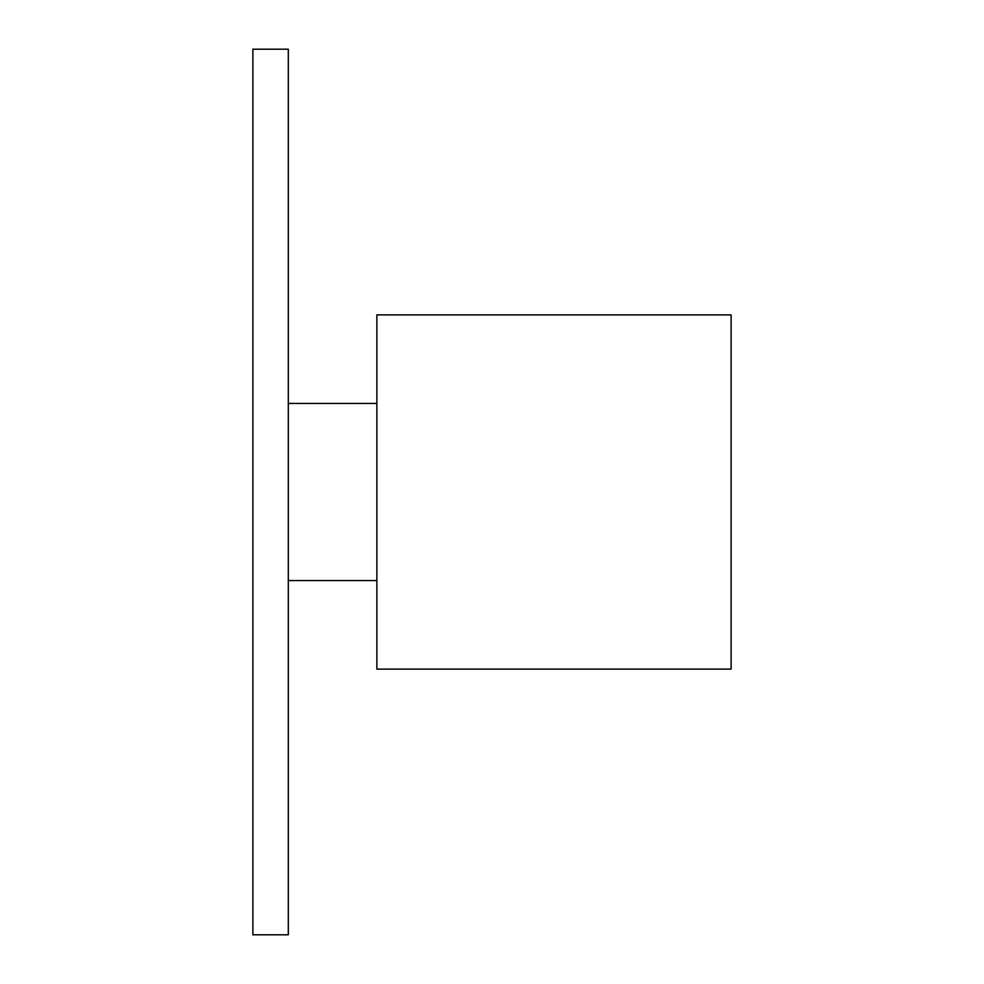 <?xml version="1.0" encoding="UTF-8"?>
<svg xmlns="http://www.w3.org/2000/svg" width="984" height="984" viewBox="0 0 984 984"><rect width="100%" height="100%" fill="white"/><g stroke="black" fill="none" stroke-linecap="round" stroke-linejoin="round"><path stroke-width="1.48" d="M376.872 314.88L376.872 669.12L731.112 669.12L731.112 314.88L376.872 314.88M376.872 580.56L288.312 580.56M376.872 403.44L288.312 403.44M288.312 49.2L288.312 934.8L252.888 934.8L252.888 49.2L288.312 49.2"/></g></svg>
